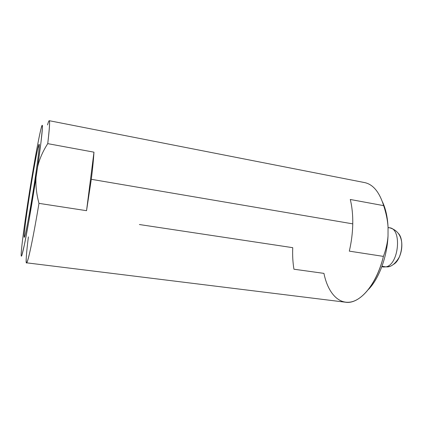 <?xml version="1.0" encoding="UTF-8"?>
<svg xmlns="http://www.w3.org/2000/svg" width="423" height="423" viewBox="0 0 423 423"><rect width="100%" height="100%" fill="white"/><g stroke="black" fill="none" stroke-linecap="round" stroke-linejoin="round"><path stroke-width="0.63" d="M47.524 124.901C50.178 115.553 50.247 121.798 47.741 143.64C42.834 151.323 39.461 159.032 37.626 166.768L28.711 221.996L24.502 244.309L21.874 255.323C19.907 260.753 22.34 239.175 26.596 210.696L27.934 201.856C32.449 172.526 38.033 140.917 40.841 129.459C41.57 126.651 42.083 125.314 42.369 125.457L42.432 127.926L41.005 142.091L37.626 166.768C39.461 159.032 42.834 151.323 47.741 143.64L93.964 152.169L86.541 210.686L38.969 203.363C36.489 194.041 35.521 185.353 36.05 177.29L37.626 166.768C42.644 132.658 43.733 117.578 40.941 129.052C38.223 139.791 32.476 172.256 27.934 201.856L26.596 210.696C23.688 230.244 21.911 244.113 21.266 252.293C20.78 259.844 22.028 256.343 25.015 241.787C27.966 227.056 32.402 201.2 36.05 177.29C35.521 185.353 36.489 194.041 38.969 203.363C31.339 249.454 25.243 273.94 26.231 258.289M38.229 146.792C36.209 154.77 31.799 179.823 28.431 202.109C25.042 224.444 23.149 241.21 24.73 236.372C26.247 231.957 31.371 203.579 35.236 177.76C39.122 151.873 40.301 138.448 38.229 146.792C34.178 162.03 21.954 241.596 24.412 237.155L24.73 236.372C26.062 232.396 30.038 211.029 33.676 187.897C37.324 164.748 39.688 145.877 39.223 144.417C39.085 143.931 38.757 144.724 38.229 146.792L39.186 147.162L38.229 146.792M349.313 251.14L383.412 256.391C376.618 285.229 359.19 304.586 345.491 302.207L26.538 262.815C27.701 263.852 33.121 238.641 38.969 203.363L86.541 210.686L91.31 179.31L352.761 223.862C352.581 232.957 351.434 242.046 349.313 251.14C351.434 242.046 352.581 232.957 352.761 223.862L91.31 179.31C92.6 169.036 93.488 159.989 93.964 152.169L47.741 143.64C49.523 128.592 50.02 120.941 49.232 120.698L364.589 182.577C373.054 184.349 379.415 192.037 383.661 205.641C386.162 213.229 387.627 220.378 388.05 227.077L388.023 235.976C387.558 242.601 386.019 249.406 383.412 256.391L349.313 251.14M28.383 236.901C26.353 253.208 25.74 261.842 26.538 262.815M350.276 199.482L383.661 205.641L350.276 199.482C352.063 206.673 352.893 214.805 352.761 223.862C352.893 214.805 352.063 206.673 350.276 199.482M139.389 224.528L292.737 247.677C292.42 255.312 292.822 262.493 293.937 269.213L323.944 273.38C327.64 291.907 337.914 304.28 350.656 302.033C363.352 299.828 377.332 281.432 383.412 256.391C386.019 249.406 387.558 242.601 388.023 235.976C387.124 256.978 378.913 278.847 368.391 289.522C378.913 278.847 387.124 256.978 388.023 235.976L388.05 227.077C387.627 220.378 386.162 213.229 383.661 205.641M93.964 152.169C93.488 159.989 92.6 169.036 91.31 179.31L86.541 210.686L93.964 152.169M382.403 201.766C385.67 208.602 387.553 217.036 388.05 227.077C387.553 217.036 385.67 208.602 382.403 201.766M401.713 242.363C402.167 247.423 401.39 252.288 399.381 256.957C397.715 260.589 395.653 263.117 393.2 264.528C401.559 260.568 404.906 239.608 398.196 233.242C400.089 235.347 401.258 238.387 401.713 242.363C400.676 234.601 396.621 229.737 389.535 227.775C402.173 228.621 398.952 264.676 385.929 266.871L381.985 266.284L385.929 266.871C398.952 264.676 402.173 228.621 389.535 227.775L388.044 227.696M389.705 266.363L387.812 266.892L385.929 266.871L387.812 266.892L389.705 266.363M381.853 266.649L383.27 267.024L385.929 266.871L383.27 267.024L381.853 266.649M389.535 227.775L388.044 227.521M399.381 256.957C395.748 263.164 391.894 266.479 387.812 266.892L381.795 266.807"/></g></svg>
